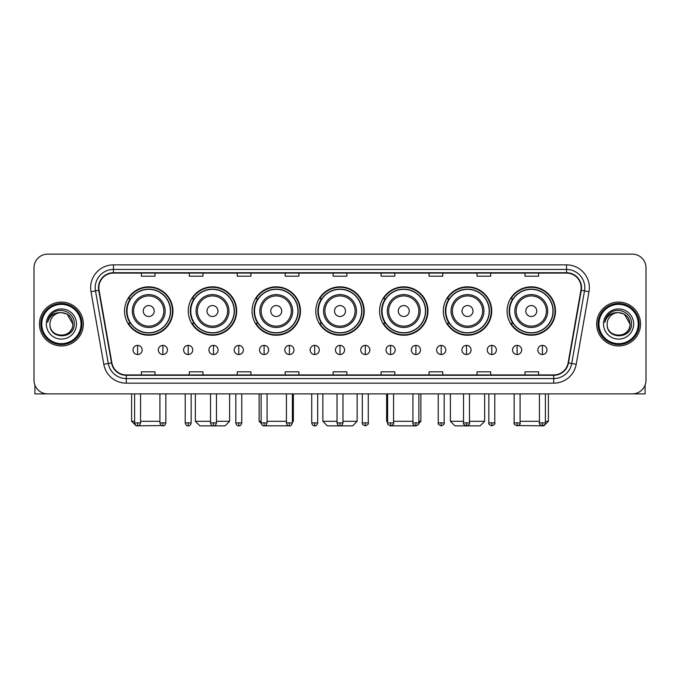 <?xml version="1.0" encoding="UTF-8"?>
<svg xmlns="http://www.w3.org/2000/svg" width="680" height="680" viewBox="0 0 680 680"><rect width="100%" height="100%" fill="white"/><g stroke="black" fill="none" stroke-linecap="round" stroke-linejoin="round"><path stroke-width="1.02" d="M507.067 311.041A24.208 24.208 0 0 0 531.275 335.249A24.208 24.208 0 0 0 555.475 311.041A24.208 24.208 0 0 0 531.275 286.841A24.208 24.208 0 0 0 507.067 311.041M443.309 311.041A24.208 24.208 0 0 0 467.517 335.249A24.208 24.208 0 0 0 491.725 311.041A24.208 24.208 0 0 0 467.517 286.841A24.208 24.208 0 0 0 443.309 311.041M379.55 311.041A24.208 24.208 0 0 0 403.758 335.249A24.208 24.208 0 0 0 427.966 311.041A24.208 24.208 0 0 0 403.758 286.841A24.208 24.208 0 0 0 379.55 311.041M315.792 311.041A24.208 24.208 0 0 0 340 335.249A24.208 24.208 0 0 0 364.208 311.041A24.208 24.208 0 0 0 340 286.841A24.208 24.208 0 0 0 315.792 311.041M252.033 311.041A24.208 24.208 0 0 0 276.241 335.249A24.208 24.208 0 0 0 300.45 311.041A24.208 24.208 0 0 0 276.241 286.841A24.208 24.208 0 0 0 252.033 311.041M188.275 311.041A24.208 24.208 0 0 0 212.483 335.249A24.208 24.208 0 0 0 236.691 311.041A24.208 24.208 0 0 0 212.483 286.841A24.208 24.208 0 0 0 188.275 311.041M124.525 311.041A24.208 24.208 0 0 0 148.725 335.249A24.208 24.208 0 0 0 172.932 311.041A24.208 24.208 0 0 0 148.725 286.841A24.208 24.208 0 0 0 124.525 311.041M130.331 323.374A22.151 22.151 0 0 1 130.331 298.716M194.081 323.374A22.151 22.151 0 0 1 194.081 298.716M257.839 323.374A22.151 22.151 0 0 1 257.839 298.716M321.598 323.374A22.151 22.151 0 0 1 321.598 298.716M385.356 323.374A22.151 22.151 0 0 1 385.356 298.716M449.114 323.374A22.151 22.151 0 0 1 449.114 298.716M512.873 323.374A22.151 22.151 0 0 1 512.873 298.716M34 267.835L34 380.188A13.702 13.702 0 0 0 47.702 393.89L632.298 393.89A13.702 13.702 0 0 0 646 380.188L646 267.835A13.702 13.702 0 0 0 632.298 254.142L47.702 254.142A13.702 13.702 0 0 0 34 267.835L34 380.188M39.483 324.012A21.921 21.921 0 0 0 61.404 345.942A21.921 21.921 0 0 0 83.326 324.012A21.921 21.921 0 0 0 61.404 302.09A21.921 21.921 0 0 0 39.483 324.012A21.921 21.921 0 0 0 61.404 345.942A21.921 21.921 0 0 0 83.326 324.012A21.921 21.921 0 0 0 61.404 302.09A21.921 21.921 0 0 0 39.483 324.012M596.674 324.012A21.921 21.921 0 0 0 618.596 345.942A21.921 21.921 0 0 0 640.517 324.012A21.921 21.921 0 0 0 618.596 302.09A21.921 21.921 0 0 0 596.674 324.012A21.921 21.921 0 0 0 618.596 345.942A21.921 21.921 0 0 0 640.517 324.012A21.921 21.921 0 0 0 618.596 302.09A21.921 21.921 0 0 0 596.674 324.012M98.855 287.708A14.612 14.612 0 0 1 113.467 273.088L566.534 273.088A14.612 14.612 0 0 1 580.924 290.241L568.123 362.865A14.612 14.612 0 0 1 553.724 374.935L126.276 374.935A14.612 14.612 0 0 1 111.877 362.865L99.076 290.241A14.612 14.612 0 0 1 98.855 287.708M98.49 287.708A14.977 14.977 0 0 0 98.719 290.309L111.52 362.925A14.977 14.977 0 0 0 126.276 375.3L553.724 375.3A14.977 14.977 0 0 0 568.48 362.925L581.281 290.309A14.977 14.977 0 0 0 566.534 272.723L113.467 272.723A14.977 14.977 0 0 0 98.49 287.708M90.984 291.669A22.84 22.84 0 0 1 113.467 264.868L566.534 264.868A22.84 22.84 0 0 1 589.016 291.669L576.215 364.293A22.84 22.84 0 0 1 553.724 383.163L126.276 383.163A22.84 22.84 0 0 1 103.785 364.293L90.984 291.669L95.48 290.878A18.266 18.266 0 0 1 113.467 269.442L566.534 269.442A18.266 18.266 0 0 1 584.519 290.878L571.718 363.494A18.266 18.266 0 0 1 553.724 378.59L126.276 378.59A18.266 18.266 0 0 1 108.281 363.494L95.48 290.878A18.266 18.266 0 0 1 95.2 287.708M632.298 254.142L47.702 254.142M47.702 393.89L632.298 393.89M646 380.188L646 267.835M568.48 362.925L571.718 363.494L584.519 290.878L589.016 291.669M333.149 273.088L333.149 276.182L346.851 276.182L346.851 273.088M285.192 273.088L285.192 276.182L298.894 276.182L298.894 273.088M237.235 273.088L237.235 276.182L250.937 276.182L250.937 273.088M189.286 273.088L189.286 276.182L202.988 276.182L202.988 273.088M141.329 273.088L141.329 276.182L155.031 276.182L155.031 273.088M381.106 273.088L381.106 276.182L394.808 276.182L394.808 273.088M429.063 273.088L429.063 276.182L442.765 276.182L442.765 273.088M477.012 273.088L477.012 276.182L490.713 276.182L490.713 273.088M524.968 273.088L524.968 276.182L538.67 276.182L538.67 273.088M346.851 374.935L346.851 371.85L333.149 371.85L333.149 374.935M298.894 374.935L298.894 371.85L285.192 371.85L285.192 374.935M250.937 374.935L250.937 371.85L237.235 371.85L237.235 374.935M202.988 374.935L202.988 371.85L189.286 371.85L189.286 374.935M155.031 374.935L155.031 371.85L141.329 371.85L141.329 374.935M394.808 374.935L394.808 371.85L381.106 371.85L381.106 374.935M442.765 374.935L442.765 371.85L429.063 371.85L429.063 374.935M490.713 374.935L490.713 371.85L477.012 371.85L477.012 374.935M538.67 374.935L538.67 371.85L524.968 371.85L524.968 374.935M34.91 385.109L34.91 393.89L87.89 393.89M81.039 324.012A19.635 19.635 0 0 0 61.404 304.376A19.635 19.635 0 0 0 41.761 324.012A19.635 19.635 0 0 0 61.404 343.655A19.635 19.635 0 0 0 81.039 324.012M81.957 324.012A20.553 20.553 0 0 0 61.404 303.458A20.553 20.553 0 0 0 40.851 324.012A20.553 20.553 0 0 0 61.404 344.565A20.553 20.553 0 0 0 81.957 324.012M72.82 324.012C72.139 317.075 68.34 313.276 61.404 312.596L67.116 314.126L72.82 324.012L67.116 314.126L61.404 312.596L67.116 314.126L72.82 324.012L67.116 314.126L61.404 312.596L67.116 314.126L72.82 324.012C73.516 338.742 49.283 338.742 49.989 324.012C48.968 339.864 74.8 339.507 74.264 324.012C75.115 313.14 60.86 306.229 52.649 313.233C49.785 315.622 48.11 318.665 47.617 322.354C49.767 315.554 54.366 312.298 61.404 312.596L67.116 314.126L72.82 324.012C73.516 338.742 49.283 338.742 49.989 324.012C49.283 338.742 73.516 338.742 72.82 324.012C73.516 338.742 49.283 338.742 49.989 324.012C49.283 338.742 73.516 338.742 72.82 324.012C73.516 338.742 49.283 338.742 49.989 324.012C49.283 338.742 73.516 338.742 72.82 324.012C73.516 338.742 49.283 338.742 49.989 324.012C49.283 338.742 73.516 338.742 72.82 324.012C73.516 338.742 49.283 338.742 49.989 324.012C49.283 338.742 73.516 338.742 72.82 324.012C73.516 338.742 49.283 338.742 49.989 324.012C49.283 338.742 73.516 338.742 72.82 324.012C73.516 338.742 49.283 338.742 49.989 324.012A11.415 11.415 0 0 1 61.404 312.596L67.116 314.126L72.82 324.012C73.278 332.877 61.88 338.767 54.927 333.421M46.333 324.012A15.07 15.07 0 0 0 61.404 339.091A15.07 15.07 0 0 0 76.474 324.012A15.07 15.07 0 0 0 61.404 308.941A15.07 15.07 0 0 0 46.333 324.012M52.64 313.233L49.274 317.237M49.07 317.628L49.368 317.075L49.07 317.628M161.585 425.561L136.17 425.858L131.597 421.294L134.614 421.294M140.556 421.294L159.919 421.294M154.207 311.041A5.482 5.482 0 0 0 148.725 305.567A5.482 5.482 0 0 0 143.25 311.041A5.482 5.482 0 0 0 148.725 316.523A5.482 5.482 0 0 0 154.207 311.041M165.172 311.041A16.439 16.439 0 0 0 148.725 294.601A16.439 16.439 0 0 0 132.285 311.041A16.439 16.439 0 0 0 148.725 327.488A16.439 16.439 0 0 0 165.172 311.041A16.439 16.439 0 0 1 148.725 327.488A16.439 16.439 0 0 1 132.285 311.041M170.425 311.041A21.692 21.692 0 0 0 148.725 289.349A21.692 21.692 0 0 0 127.032 311.041A21.692 21.692 0 0 0 148.725 332.741A21.692 21.692 0 0 0 170.425 311.041M172.474 311.041A23.749 23.749 0 0 1 128.427 323.374L130.628 323.374A21.896 21.896 0 0 0 163.217 327.462A21.896 21.896 0 0 0 163.217 294.627A21.896 21.896 0 0 0 130.628 298.716L128.427 298.716A23.749 23.749 0 0 1 172.474 311.041M216.461 421.294L229.611 421.294L225.046 425.858L199.929 425.858L195.356 421.294L210.519 421.294M217.965 311.041A5.482 5.482 0 0 0 212.483 305.567A5.482 5.482 0 0 0 207 311.041A5.482 5.482 0 0 0 212.483 316.523A5.482 5.482 0 0 0 217.965 311.041M228.93 311.041A16.439 16.439 0 0 0 212.483 294.601A16.439 16.439 0 0 0 196.044 311.041A16.439 16.439 0 0 0 212.483 327.488A16.439 16.439 0 0 0 228.93 311.041A16.439 16.439 0 0 1 212.483 327.488A16.439 16.439 0 0 1 196.044 311.041M234.175 311.041A21.692 21.692 0 0 0 212.483 289.349A21.692 21.692 0 0 0 190.791 311.041A21.692 21.692 0 0 0 212.483 332.741A21.692 21.692 0 0 0 234.175 311.041M236.232 311.041A23.749 23.749 0 0 1 192.185 323.374L194.386 323.374A21.896 21.896 0 0 0 226.975 327.462A21.896 21.896 0 0 0 226.975 294.627A21.896 21.896 0 0 0 194.386 298.716L192.185 298.716A23.749 23.749 0 0 1 236.232 311.041M288.856 425.816L263.653 425.833M267.061 421.294L286.425 421.294M292.366 421.294L293.369 421.294L292.366 422.297M281.724 311.041A5.482 5.482 0 0 0 276.241 305.567A5.482 5.482 0 0 0 270.759 311.041A5.482 5.482 0 0 0 276.241 316.523A5.482 5.482 0 0 0 281.724 311.041M292.68 311.041A16.439 16.439 0 0 0 276.241 294.601A16.439 16.439 0 0 0 259.802 311.041A16.439 16.439 0 0 0 276.241 327.488A16.439 16.439 0 0 0 292.68 311.041A16.439 16.439 0 0 1 276.241 327.488A16.439 16.439 0 0 1 259.802 311.041M297.933 311.041A21.692 21.692 0 0 0 276.241 289.349A21.692 21.692 0 0 0 254.55 311.041A21.692 21.692 0 0 0 276.241 332.741A21.692 21.692 0 0 0 297.933 311.041M259.114 393.89L259.114 421.294L261.128 421.294M299.99 311.041A23.749 23.749 0 0 1 255.944 323.374L258.145 323.374A21.896 21.896 0 0 0 290.734 327.462A21.896 21.896 0 0 0 290.734 294.627A21.896 21.896 0 0 0 258.145 298.716L255.944 298.716A23.749 23.749 0 0 1 299.99 311.041M342.966 421.294L357.127 421.294L352.563 425.858L327.437 425.858L322.873 421.294L337.034 421.294M345.482 311.041A5.482 5.482 0 0 0 340 305.567A5.482 5.482 0 0 0 334.517 311.041A5.482 5.482 0 0 0 340 316.523A5.482 5.482 0 0 0 345.482 311.041M356.439 311.041A16.439 16.439 0 0 0 340 294.601A16.439 16.439 0 0 0 323.561 311.041A16.439 16.439 0 0 0 340 327.488A16.439 16.439 0 0 0 356.439 311.041A16.439 16.439 0 0 1 340 327.488A16.439 16.439 0 0 1 323.561 311.041M361.692 311.041A21.692 21.692 0 0 0 340 289.349A21.692 21.692 0 0 0 318.308 311.041A21.692 21.692 0 0 0 340 332.741A21.692 21.692 0 0 0 361.692 311.041M363.749 311.041A23.749 23.749 0 0 1 319.702 323.374L321.903 323.374A21.896 21.896 0 0 0 354.493 327.462A21.896 21.896 0 0 0 354.493 294.627A21.896 21.896 0 0 0 321.903 298.716L319.702 298.716A23.749 23.749 0 0 1 363.749 311.041M416.322 425.858L391.144 425.816M393.575 421.294L412.938 421.294M418.872 421.294L420.886 421.294L418.837 423.342M409.241 311.041A5.482 5.482 0 0 0 403.758 305.567A5.482 5.482 0 0 0 398.276 311.041A5.482 5.482 0 0 0 403.758 316.523A5.482 5.482 0 0 0 409.241 311.041M420.197 311.041A16.439 16.439 0 0 0 403.758 294.601A16.439 16.439 0 0 0 387.32 311.041A16.439 16.439 0 0 0 403.758 327.488A16.439 16.439 0 0 0 420.197 311.041A16.439 16.439 0 0 1 403.758 327.488A16.439 16.439 0 0 1 387.32 311.041M425.45 311.041A21.692 21.692 0 0 0 403.758 289.349A21.692 21.692 0 0 0 382.067 311.041A21.692 21.692 0 0 0 403.758 332.741A21.692 21.692 0 0 0 425.45 311.041M386.631 393.89L386.631 421.294L387.634 421.294M427.507 311.041A23.749 23.749 0 0 1 383.46 323.374L385.662 323.374A21.896 21.896 0 0 0 418.243 327.462A21.896 21.896 0 0 0 418.243 294.627A21.896 21.896 0 0 0 385.662 298.716L383.46 298.716A23.749 23.749 0 0 1 427.507 311.041M469.481 421.294L484.644 421.294L480.071 425.858L454.954 425.858L450.389 421.294L463.539 421.294M473 311.041A5.482 5.482 0 0 0 467.517 305.567A5.482 5.482 0 0 0 462.035 311.041A5.482 5.482 0 0 0 467.517 316.523A5.482 5.482 0 0 0 473 311.041M483.956 311.041A16.439 16.439 0 0 0 467.517 294.601A16.439 16.439 0 0 0 451.069 311.041A16.439 16.439 0 0 0 467.517 327.488A16.439 16.439 0 0 0 483.956 311.041A16.439 16.439 0 0 1 467.517 327.488A16.439 16.439 0 0 1 451.069 311.041M489.209 311.041A21.692 21.692 0 0 0 467.517 289.349A21.692 21.692 0 0 0 445.825 311.041A21.692 21.692 0 0 0 467.517 332.741A21.692 21.692 0 0 0 489.209 311.041M491.266 311.041A23.749 23.749 0 0 1 447.219 323.374L449.421 323.374A21.896 21.896 0 0 0 482.001 327.462A21.896 21.896 0 0 0 482.001 294.627A21.896 21.896 0 0 0 449.421 298.716L447.219 298.716A23.749 23.749 0 0 1 491.266 311.041M545.385 421.294L548.403 421.294L543.83 425.858L518.415 425.561M520.081 421.294L539.444 421.294M536.75 311.041A5.482 5.482 0 0 0 531.275 305.567A5.482 5.482 0 0 0 525.793 311.041A5.482 5.482 0 0 0 531.275 316.523A5.482 5.482 0 0 0 536.75 311.041M547.715 311.041A16.439 16.439 0 0 0 531.275 294.601A16.439 16.439 0 0 0 514.828 311.041A16.439 16.439 0 0 0 531.275 327.488A16.439 16.439 0 0 0 547.715 311.041A16.439 16.439 0 0 1 531.275 327.488A16.439 16.439 0 0 1 514.828 311.041M552.967 311.041A21.692 21.692 0 0 0 531.275 289.349A21.692 21.692 0 0 0 509.575 311.041A21.692 21.692 0 0 0 531.275 332.741A21.692 21.692 0 0 0 552.967 311.041M555.024 311.041A23.749 23.749 0 0 1 510.977 323.374L513.179 323.374A21.896 21.896 0 0 0 545.76 327.462A21.896 21.896 0 0 0 545.76 294.627A21.896 21.896 0 0 0 513.179 298.716L510.977 298.716A23.749 23.749 0 0 1 555.024 311.041M137.581 345.389A4.564 4.564 0 0 0 133.017 349.953A4.564 4.564 0 0 0 137.581 354.526A4.564 4.564 0 0 0 142.154 349.953A4.564 4.564 0 0 0 137.581 345.389L137.581 354.526A4.564 4.564 0 0 0 142.154 349.953A4.564 4.564 0 0 0 137.581 345.389M162.885 345.389A4.564 4.564 0 0 0 158.321 349.953A4.564 4.564 0 0 0 162.885 354.526A4.564 4.564 0 0 0 167.45 349.953A4.564 4.564 0 0 0 162.885 345.389L162.885 354.526A4.564 4.564 0 0 0 167.45 349.953A4.564 4.564 0 0 0 162.885 345.389M188.19 345.389A4.564 4.564 0 0 0 183.617 349.953A4.564 4.564 0 0 0 188.19 354.526A4.564 4.564 0 0 0 192.755 349.953A4.564 4.564 0 0 0 188.19 345.389L188.19 354.526A4.564 4.564 0 0 0 192.755 349.953A4.564 4.564 0 0 0 188.19 345.389M213.486 345.389A4.564 4.564 0 0 0 208.921 349.953A4.564 4.564 0 0 0 213.486 354.526A4.564 4.564 0 0 0 218.059 349.953A4.564 4.564 0 0 0 213.486 345.389L213.486 354.526A4.564 4.564 0 0 0 218.059 349.953A4.564 4.564 0 0 0 213.486 345.389M238.791 345.389A4.564 4.564 0 0 0 234.226 349.953A4.564 4.564 0 0 0 238.791 354.526A4.564 4.564 0 0 0 243.355 349.953A4.564 4.564 0 0 0 238.791 345.389L238.791 354.526A4.564 4.564 0 0 0 243.355 349.953A4.564 4.564 0 0 0 238.791 345.389M264.095 345.389A4.564 4.564 0 0 0 259.53 349.953A4.564 4.564 0 0 0 264.095 354.526A4.564 4.564 0 0 0 268.659 349.953A4.564 4.564 0 0 0 264.095 345.389L264.095 354.526A4.564 4.564 0 0 0 268.659 349.953A4.564 4.564 0 0 0 264.095 345.389M289.399 345.389A4.564 4.564 0 0 0 284.826 349.953A4.564 4.564 0 0 0 289.399 354.526A4.564 4.564 0 0 0 293.964 349.953A4.564 4.564 0 0 0 289.399 345.389L289.399 354.526A4.564 4.564 0 0 0 293.964 349.953A4.564 4.564 0 0 0 289.399 345.389M314.695 345.389A4.564 4.564 0 0 0 310.131 349.953A4.564 4.564 0 0 0 314.695 354.526A4.564 4.564 0 0 0 319.269 349.953A4.564 4.564 0 0 0 314.695 345.389L314.695 354.526A4.564 4.564 0 0 0 319.269 349.953A4.564 4.564 0 0 0 314.695 345.389M340 345.389A4.564 4.564 0 0 0 335.435 349.953A4.564 4.564 0 0 0 340 354.526A4.564 4.564 0 0 0 344.565 349.953A4.564 4.564 0 0 0 340 345.389L340 354.526A4.564 4.564 0 0 0 344.565 349.953A4.564 4.564 0 0 0 340 345.389M365.304 345.389A4.564 4.564 0 0 0 360.731 349.953A4.564 4.564 0 0 0 365.304 354.526A4.564 4.564 0 0 0 369.869 349.953A4.564 4.564 0 0 0 365.304 345.389L365.304 354.526A4.564 4.564 0 0 0 369.869 349.953A4.564 4.564 0 0 0 365.304 345.389M390.6 345.389A4.564 4.564 0 0 0 386.036 349.953A4.564 4.564 0 0 0 390.6 354.526A4.564 4.564 0 0 0 395.173 349.953A4.564 4.564 0 0 0 390.6 345.389L390.6 354.526A4.564 4.564 0 0 0 395.173 349.953A4.564 4.564 0 0 0 390.6 345.389M415.905 345.389A4.564 4.564 0 0 0 411.341 349.953A4.564 4.564 0 0 0 415.905 354.526A4.564 4.564 0 0 0 420.469 349.953A4.564 4.564 0 0 0 415.905 345.389L415.905 354.526A4.564 4.564 0 0 0 420.469 349.953A4.564 4.564 0 0 0 415.905 345.389M441.21 345.389A4.564 4.564 0 0 0 436.645 349.953A4.564 4.564 0 0 0 441.21 354.526A4.564 4.564 0 0 0 445.774 349.953A4.564 4.564 0 0 0 441.21 345.389L441.21 354.526A4.564 4.564 0 0 0 445.774 349.953A4.564 4.564 0 0 0 441.21 345.389M466.514 345.389A4.564 4.564 0 0 0 461.941 349.953A4.564 4.564 0 0 0 466.514 354.526A4.564 4.564 0 0 0 471.079 349.953A4.564 4.564 0 0 0 466.514 345.389L466.514 354.526A4.564 4.564 0 0 0 471.079 349.953A4.564 4.564 0 0 0 466.514 345.389M491.81 345.389A4.564 4.564 0 0 0 487.245 349.953A4.564 4.564 0 0 0 491.81 354.526A4.564 4.564 0 0 0 496.383 349.953A4.564 4.564 0 0 0 491.81 345.389L491.81 354.526A4.564 4.564 0 0 0 496.383 349.953A4.564 4.564 0 0 0 491.81 345.389M517.115 345.389A4.564 4.564 0 0 0 512.55 349.953A4.564 4.564 0 0 0 517.115 354.526A4.564 4.564 0 0 0 521.679 349.953A4.564 4.564 0 0 0 517.115 345.389L517.115 354.526A4.564 4.564 0 0 0 521.679 349.953A4.564 4.564 0 0 0 517.115 345.389M542.419 345.389A4.564 4.564 0 0 0 537.846 349.953A4.564 4.564 0 0 0 542.419 354.526A4.564 4.564 0 0 0 546.983 349.953A4.564 4.564 0 0 0 542.419 345.389L542.419 354.526A4.564 4.564 0 0 0 546.983 349.953A4.564 4.564 0 0 0 542.419 345.389M645.09 385.109L645.09 393.89L592.11 393.89M638.24 324.012A19.635 19.635 0 0 0 618.596 304.376A19.635 19.635 0 0 0 598.961 324.012A19.635 19.635 0 0 0 618.596 343.655A19.635 19.635 0 0 0 638.24 324.012M639.149 324.012A20.553 20.553 0 0 0 618.596 303.458A20.553 20.553 0 0 0 598.043 324.012A20.553 20.553 0 0 0 618.596 344.565A20.553 20.553 0 0 0 639.149 324.012M607.181 324.012A11.415 11.415 0 0 1 618.596 312.596L624.308 314.126L630.012 324.012L624.308 314.126L618.596 312.596L624.308 314.126L630.012 324.012L624.308 314.126L618.596 312.596L624.308 314.126L630.012 324.012L624.308 314.126L618.596 312.596L624.308 314.126L630.012 324.012C630.717 338.742 606.483 338.742 607.181 324.012C606.16 339.864 631.992 339.507 631.457 324.012C632.307 313.14 618.052 306.229 609.841 313.233C606.976 315.622 605.302 318.665 604.809 322.354C606.96 315.554 611.558 312.298 618.596 312.596L624.308 314.126L630.012 324.012C630.717 338.742 606.483 338.742 607.181 324.012C606.483 338.742 630.717 338.742 630.012 324.012C630.717 338.742 606.483 338.742 607.181 324.012C606.483 338.742 630.717 338.742 630.012 324.012C630.717 338.742 606.483 338.742 607.181 324.012C606.483 338.742 630.717 338.742 630.012 324.012C630.717 338.742 606.483 338.742 607.181 324.012C606.483 338.742 630.717 338.742 630.012 324.012C630.717 338.742 606.483 338.742 607.181 324.012C606.483 338.742 630.717 338.742 630.012 324.012C630.471 332.877 619.072 338.767 612.119 333.421M618.596 312.596C625.532 313.276 629.34 317.075 630.012 324.012M603.525 324.012A15.07 15.07 0 0 0 618.596 339.091A15.07 15.07 0 0 0 633.667 324.012A15.07 15.07 0 0 0 618.596 308.941A15.07 15.07 0 0 0 603.525 324.012M609.841 313.233L606.475 317.237M606.262 317.628L606.568 317.075L606.262 317.628M566.534 264.868L566.534 272.723M95.48 290.878L98.719 290.309M126.276 383.163L126.276 375.3M553.724 375.3L553.724 383.163M103.785 364.293L111.52 362.925M581.281 290.309L584.519 290.878M113.467 264.868L113.467 272.723M571.718 363.494L576.215 364.293M163.829 311.041A15.104 15.104 0 0 0 148.725 295.936A15.104 15.104 0 0 0 133.62 311.041A15.104 15.104 0 0 0 148.725 326.145A15.104 15.104 0 0 0 163.829 311.041M227.588 311.041A15.104 15.104 0 0 0 212.483 295.936A15.104 15.104 0 0 0 197.379 311.041A15.104 15.104 0 0 0 212.483 326.145A15.104 15.104 0 0 0 227.588 311.041M291.346 311.041A15.104 15.104 0 0 0 276.241 295.936A15.104 15.104 0 0 0 261.137 311.041A15.104 15.104 0 0 0 276.241 326.145A15.104 15.104 0 0 0 291.346 311.041M355.104 311.041A15.104 15.104 0 0 0 340 295.936A15.104 15.104 0 0 0 324.896 311.041A15.104 15.104 0 0 0 340 326.145A15.104 15.104 0 0 0 355.104 311.041M418.863 311.041A15.104 15.104 0 0 0 403.758 295.936A15.104 15.104 0 0 0 388.654 311.041A15.104 15.104 0 0 0 403.758 326.145A15.104 15.104 0 0 0 418.863 311.041M482.621 311.041A15.104 15.104 0 0 0 467.517 295.936A15.104 15.104 0 0 0 452.412 311.041A15.104 15.104 0 0 0 467.517 326.145A15.104 15.104 0 0 0 482.621 311.041M546.38 311.041A15.104 15.104 0 0 0 531.275 295.936A15.104 15.104 0 0 0 516.171 311.041A15.104 15.104 0 0 0 531.275 326.145A15.104 15.104 0 0 0 546.38 311.041M137.581 422.892L134.614 422.892C135.133 425.008 136.119 426.003 137.581 425.858L137.581 422.892L140.556 422.892L140.556 393.89M162.885 422.892L159.919 422.892C160.438 425.008 161.423 426.003 162.885 425.858L162.885 422.892L165.852 422.892L165.852 393.89M188.19 422.892L185.215 422.892C185.733 425.008 186.728 426.003 188.19 425.858L188.19 422.892L191.156 422.892L191.156 393.89M213.486 422.892L210.519 422.892C211.038 425.008 212.032 426.003 213.486 425.858L213.486 422.892L216.461 422.892L216.461 393.89M238.791 422.892L235.824 422.892C236.343 425.008 237.328 426.003 238.791 425.858L238.791 422.892L241.757 422.892L241.757 393.89M264.095 422.892L261.128 422.892C261.647 425.008 262.633 426.003 264.095 425.858L264.095 422.892L267.061 422.892L267.061 393.89M289.399 422.892L286.425 422.892C286.943 425.008 287.938 426.003 289.399 425.858L289.399 422.892L292.366 422.892L292.366 393.89M314.695 422.892L311.729 422.892C312.248 425.008 313.233 426.003 314.695 425.858L314.695 422.892L317.671 422.892L317.671 393.89M340 422.892L337.034 422.892C337.552 425.008 338.538 426.003 340 425.858L340 422.892L342.966 422.892L342.966 393.89M365.304 422.892L362.329 422.892C361.734 423.844 362.721 424.83 365.304 425.858L365.304 422.892L368.271 422.892L368.271 393.89M390.6 422.892L387.634 422.892C387.03 423.844 388.025 424.83 390.6 425.858L390.6 422.892L393.575 422.892L393.575 393.89M415.905 422.892L412.938 422.892C412.335 423.844 413.321 424.83 415.905 425.858L415.905 422.892L418.872 422.892L418.872 393.89M441.21 422.892L438.243 422.892C437.639 423.844 438.625 424.83 441.21 425.858L441.21 422.892L444.176 422.892L444.176 393.89M466.514 422.892L463.539 422.892C462.935 423.844 463.93 424.83 466.514 425.858L466.514 422.892L469.481 422.892L469.481 393.89M491.81 422.892L488.844 422.892C488.24 423.844 489.235 424.83 491.81 425.858L491.81 422.892L494.785 422.892L494.785 393.89M517.115 422.892L514.148 422.892C513.544 423.844 514.531 424.83 517.115 425.858L517.115 422.892L520.081 422.892L520.081 393.89M542.419 422.892L539.444 422.892C538.849 423.844 539.835 424.83 542.419 425.858L542.419 422.892L545.385 422.892L545.385 393.89M131.597 393.89L131.597 421.294M229.611 393.89L229.611 421.294M195.356 393.89L195.356 421.294M293.369 393.89L293.369 421.294M261.162 423.342L259.114 421.294M357.127 393.89L357.127 421.294M322.873 393.89L322.873 421.294M420.886 393.89L420.886 421.294M387.634 422.297L386.631 421.294M484.644 393.89L484.644 421.294M450.389 393.89L450.389 421.294M548.403 393.89L548.403 421.294M134.614 422.892L134.614 393.89M140.556 422.892C140.037 425.008 139.043 426.003 137.581 425.858M159.919 422.892L159.919 393.89M165.852 422.892C165.333 425.008 164.347 426.003 162.885 425.858M185.215 422.892L185.215 393.89M191.156 422.892C190.638 425.008 189.652 426.003 188.19 425.858M210.519 422.892L210.519 393.89M216.461 422.892C215.942 425.008 214.948 426.003 213.486 425.858M235.824 422.892L235.824 393.89M241.757 422.892C241.238 425.008 240.252 426.003 238.791 425.858M261.128 422.892L261.128 393.89M267.061 422.892C266.543 425.008 265.557 426.003 264.095 425.858M286.425 422.892L286.425 393.89M292.366 422.892C291.848 425.008 290.853 426.003 289.399 425.858M311.729 422.892L311.729 393.89M317.671 422.892C317.152 425.008 316.157 426.003 314.695 425.858M337.034 422.892L337.034 393.89M342.966 422.892C342.448 425.008 341.462 426.003 340 425.858M362.329 422.892L362.329 393.89M368.271 422.892C368.875 423.844 367.88 424.83 365.304 425.858M387.634 422.892L387.634 393.89M393.575 422.892C394.179 423.844 393.184 424.83 390.6 425.858M412.938 422.892L412.938 393.89M418.872 422.892C419.475 423.844 418.489 424.83 415.905 425.858M438.243 422.892L438.243 393.89M444.176 422.892C444.779 423.844 443.793 424.83 441.21 425.858M463.539 422.892L463.539 393.89M469.481 422.892C470.084 423.844 469.089 424.83 466.514 425.858M488.844 422.892L488.844 393.89M494.785 422.892C495.38 423.844 494.394 424.83 491.81 425.858M514.148 422.892L514.148 393.89M520.081 422.892C520.685 423.844 519.698 424.83 517.115 425.858M539.444 422.892L539.444 393.89M545.385 422.892C545.989 423.844 544.994 424.83 542.419 425.858"/></g></svg>
